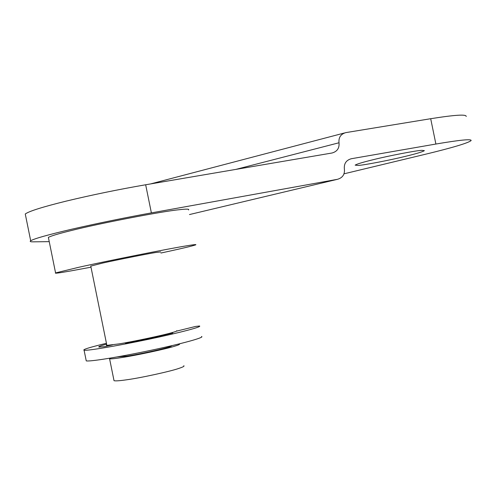 <?xml version="1.0" encoding="UTF-8"?>
<svg xmlns="http://www.w3.org/2000/svg" width="496" height="496" viewBox="0 0 496 496"><rect width="100%" height="100%" fill="white"/><g stroke="black" fill="none" stroke-linecap="round" stroke-linejoin="round"><path stroke-width="0.74" d="M172.36 333.138L172.788 333.027C159.427 336.331 143.952 339.661 126.356 343.015L125.314 343.176M112.536 344.9L104.569 346.654L98.989 347.057C97.96 346.766 100.403 345.817 106.318 344.23L106.615 344.15M127.484 342.395L125.302 343.12M176.533 331.136L195.678 326.424L199.411 326.002C202.914 326.616 179.781 332.735 149.11 339.177C116.3 346.059 88.325 350.777 84.097 350.25C82.212 349.655 89.664 347.33 106.442 343.288M172.329 332.99L167.016 333.951M201.55 336.493C205.102 337.361 182.02 343.747 151.354 350.219C118.55 357.145 90.539 361.677 86.254 360.896L86.112 360.22M160.921 253.028L168.919 251.292C183.545 248.105 192.454 245.96 195.647 244.869C196.825 244.305 193.725 244.633 186.341 245.867C170.866 248.26 106.448 261.057 78.548 267.338L55.577 272.918C54.238 273.625 59.334 272.955 70.872 270.909L90.991 267.189M188.542 209.944C189.627 208.946 186.446 208.878 178.994 209.746C163.314 211.129 98.822 223.504 71.095 230.59C58.54 233.672 50.97 235.941 48.372 237.392L48.534 238.167M160.698 251.937L155.614 252.507C147.455 253.803 116.529 259.954 102.691 263.054L90.774 266.104M176.712 330.689C177.432 330.906 175.832 331.564 171.907 332.661C163.971 335.054 133.12 341.639 119.102 343.883L106.863 345.377L106.795 345.042M171.697 345.693C171.92 345.979 170.618 346.537 167.809 347.367C161.615 349.376 137.925 354.491 127.057 356.116L117.273 356.903M179.025 343.933L179.416 343.995C180.153 344.305 178.572 345.036 174.666 346.202C166.761 348.787 135.923 355.446 121.873 357.535C115.233 358.596 111.135 359.017 109.585 358.794L109.814 358.186M183.83 365.713C184.599 366.16 183.043 367.021 179.155 368.305C171.318 371.188 140.498 377.971 126.399 379.824C119.734 380.792 115.618 381.083 114.03 380.699L113.919 380.147M373.023 159.737C362.688 162.266 356.729 164.071 355.161 165.149L358.273 165.435C364.163 165.125 390.234 160.115 405.505 156.327C416.342 153.704 422.642 151.813 424.39 150.654L421.898 150.331C416.826 150.406 388.759 155.781 373.023 159.737M344.013 173.817L425.543 154.225C452.705 147.641 467.889 143.102 471.107 140.604C471.789 138.787 460.046 139.934 435.885 144.038L351.261 158.745C346.158 160.214 343.864 163.637 344.373 169C344.931 174.394 342.618 177.828 337.435 179.316L151.379 212.889C124.335 217.812 97.824 223.243 71.852 229.189C48.403 234.664 34.677 238.514 30.684 240.727C29.593 241.515 30.405 241.881 33.12 241.837L49.234 241.645M466.166 116.492C466.73 114.123 454.906 114.867 430.695 118.711L345.836 132.612C340.771 134.069 338.495 137.454 339.01 142.767C339.524 148.124 337.206 151.534 332.06 152.997L145.663 184.766L151.379 212.889M25.55 215.4L25.265 213.981C29.14 211.178 42.768 206.888 66.16 201.122C92.07 194.897 118.569 189.447 145.663 184.766M165.094 334.422L165.187 334.868M106.727 346.245L106.318 344.23M109.405 345.278L109.473 345.607M129.84 342.352L129.76 341.967M430.695 118.711L435.885 144.038M235.854 169.396L339.01 142.767M189.478 214.557L337.435 179.316M164.269 335.079L164.182 334.645M129.94 342.333L129.859 341.949M84.091 350.25L86.248 360.89M48.372 237.392L55.577 272.918M90.743 265.949L106.863 345.377M109.585 358.794L114.03 380.699M30.684 240.727L25.265 213.981M344.416 132.984L150.48 183.948"/></g></svg>
